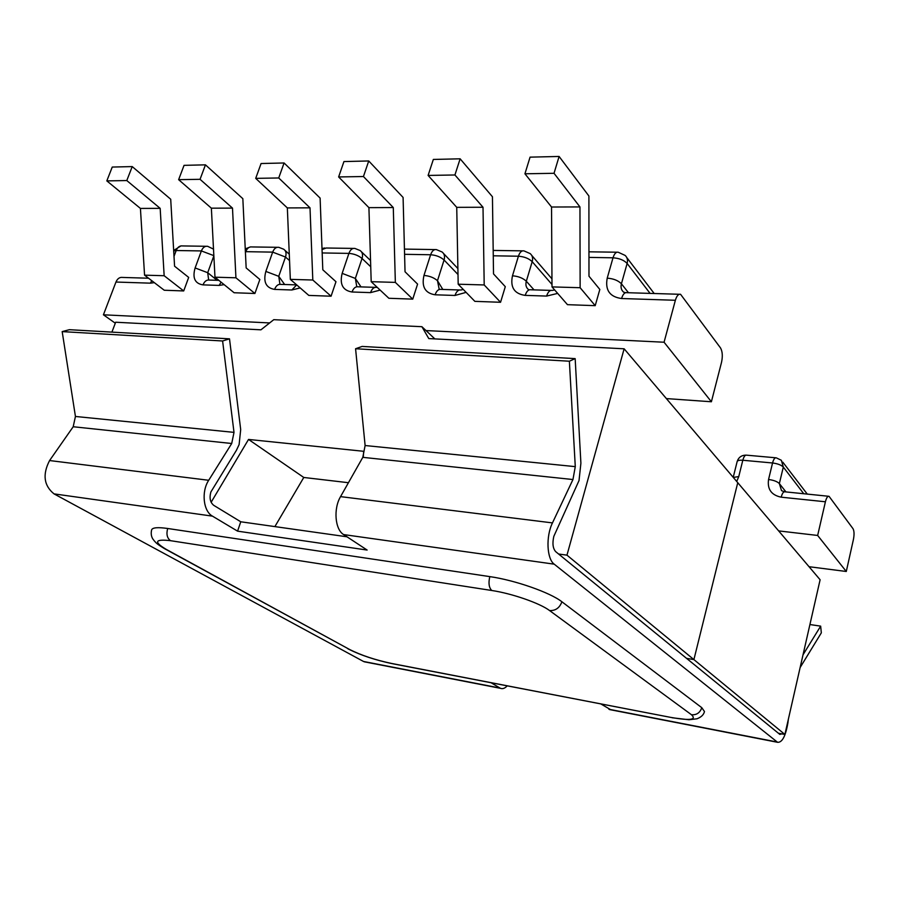 <?xml version="1.0" encoding="UTF-8"?>
<svg xmlns="http://www.w3.org/2000/svg" width="899" height="899" viewBox="0 0 899 899"><rect width="100%" height="100%" fill="white"/><g stroke="black" fill="none" stroke-linecap="round" stroke-linejoin="round"><path stroke-width="1.35" d="M846.285 571.483L853.432 539.434C854.365 534.534 854.219 530.949 853.005 528.679L829.035 496.315C827.619 496.023 826.406 497.844 825.406 501.777L817.652 535.456L846.285 571.483L809.044 566.707M778.669 530.904L817.652 535.456M666.373 398.583L711.39 401.763L664.069 342.227L675.374 300.277C676.7 295.838 678.442 293.849 680.577 294.31L720.492 347.902C722.47 351.397 722.83 356.184 721.537 362.286L711.39 401.763M115.297 323.213L103.419 314.796L269.655 322.932M426.014 330.574L664.069 342.227M103.419 314.796L115.96 282.039C117.466 278.566 119.691 277.038 122.635 277.443L148.549 278.218M458.187 284.208L456.737 207.343L428.104 175.429L433.34 159.438L460.131 158.808L492.438 196.746L493.517 273.903L505.294 286.68L500.552 302.278L474.852 301.356L458.187 284.208L484.201 284.949L500.552 302.278M371.197 281.69L368.916 207.647L338.631 176.946L343.946 161.562L368.736 160.966L403.089 197.432L405.033 271.768L417.586 284.106L412.742 299.131L388.862 298.277L371.197 281.69L395.346 282.387L412.742 299.131M552.008 286.905L551.537 207.017L524.937 173.788L530.062 157.145L559.099 156.46L588.901 196.004L588.98 276.207L599.824 289.444L595.205 305.66L567.471 304.671L552.008 286.905L580.136 287.714L595.205 305.66M254.9 293.49L259.856 279.488L246.157 267.924L242.842 198.679L205.455 164.843L184.048 165.349L178.631 179.665L211.366 208.175L214.973 277.195L234.111 292.748L254.9 293.49L235.931 277.791L214.973 277.195M331.068 296.209L335.979 281.724L322.797 269.779L320.111 198.083L284.084 162.977L261.081 163.528L255.709 178.362L287.343 207.916L290.332 279.364L308.807 295.411L331.068 296.209L312.807 280.016L290.332 279.364M183.699 290.939L188.689 277.409L174.575 266.205L170.709 199.23L132.22 166.585L112.251 167.057L106.824 180.89L140.424 208.422L144.559 275.161L164.247 290.242L183.699 290.939L164.157 275.723L144.559 275.161M466.12 292.366L454.984 295.456L435.105 294.793C425.137 293.198 421.417 286.747 423.968 275.454C429.452 275.892 433.959 277.645 437.487 280.702L439.218 289.433M559.099 156.46L554.031 173.293L579.956 206.927L580.136 287.714M524.937 173.788L554.031 173.293M460.131 158.808L454.928 174.979L483.01 207.253L484.201 284.949M428.104 175.429L454.928 174.979M368.736 160.966L363.443 176.53L393.29 207.557L395.346 282.387M338.631 176.946L363.443 176.53M368.916 207.647L393.29 207.557M456.737 207.343L483.01 207.253M551.537 207.017L579.956 206.927M356.791 286.759L355.352 278.432L361.005 286.905M380.153 290.096L370.523 292.624L352.026 291.995C342.777 290.478 339.485 284.264 342.159 273.363L355.352 278.432L362.05 258.474C363.106 254.889 362.466 252.248 360.139 250.54L354.869 248.427C352.296 248.057 350.307 249.708 348.913 253.394L322.168 252.945M279.937 284.298L278.746 276.319L284.657 284.511M300.187 287.916L291.849 289.984L274.588 289.399C265.992 287.938 263.07 281.938 265.846 271.419L278.746 276.319L285.5 257.035C286.612 253.439 286.017 250.843 283.713 249.237L278.802 247.326C276.128 246.967 274.083 248.562 272.667 252.125L245.775 251.675L245.427 252.653M132.22 166.585L126.793 180.553L160.168 208.354L164.157 275.723M126.793 180.553L106.824 180.89M205.455 164.843L200.05 179.306L232.493 208.107L235.931 277.791M200.05 179.306L178.631 179.665M284.084 162.977L278.724 177.968L310.009 207.838L312.807 280.016M278.724 177.968L255.709 178.362M310.009 207.838L287.343 207.916M232.493 208.107L211.366 208.175M160.168 208.354L140.424 208.422M778.365 733.213L784.894 734.461L693.904 659.596L686.555 658.349L693.904 659.596L737.753 482.696L624.131 348.801L428.789 338.586L421.901 326.697L434.858 338.912M784.894 734.461L820.113 579.754L737.753 482.696L693.904 659.596L566.966 555.155L624.131 348.801M421.901 326.697L273.768 319.684L260.935 329.821L115.668 322.224L111.914 332.113M274.88 526.6L303.783 477.47L348.43 482.707M211.141 502.26L248.529 439.442L363.69 451.298L363.331 456.332M566.966 555.155L558.605 554.02M248.529 439.442L303.783 477.47M229.503 338.844L222.604 340.979L234.01 432.374L231.717 443.499L208.703 480.28C201.162 491.618 203.286 511.239 212.456 516.138L54.03 493.877C43.849 485.606 42.365 474.503 49.58 460.546L73.201 426.744L75.437 416.462L62.177 331.607L69.38 329.686L229.503 338.844L240.696 429.587L239.112 444.6L236.448 450.242L210.872 491.978C209.231 498.024 210.197 502.485 213.771 505.362L240.763 521.78L346.992 536.793M575.169 358.622L362.128 346.43L355.577 348.745L365.118 445.533L362.803 457.344L340.552 496.63C333.271 508.755 335.012 529.533 343.62 534.579L554.211 564.167C546.783 558.953 545.772 536.321 552.469 522.903L572.955 479.538L575.281 466.637L569.37 361.218L575.169 358.622L580.9 463.199L579.023 480.549L553.829 536.332C552.233 543.389 552.863 548.502 555.717 551.671L779.815 734.393L781.827 733.876M800.132 667.53L821.326 632.862L820.663 626.142L803.032 654.787M554.211 564.167L777.579 742.304C782.186 742.641 785.636 736.112 787.929 722.74L788.378 719.144M507.205 685.881C504.912 688.319 502.687 689.14 500.507 688.331L491.101 682.768M610.96 709.85L600.937 703.996M343.62 534.579L367.129 550.053L237.572 531.152L212.456 516.138M54.03 493.877L363.522 661.473L365.983 662.136M166.304 549.413L165.585 549.244C155.549 543.389 155.954 542.423 154.493 541.142L152.841 538.984C151.201 536.355 150.807 533.287 151.661 529.758C152.65 527.533 157.999 527.106 167.697 528.488L489.809 576.619C514.981 580.192 550.3 592.565 561.909 601.779C559.605 607.926 555.492 610.848 549.57 610.556C540.085 603.285 511.936 593.475 491.787 590.497L170.518 540.681C154.875 538.894 153.471 541.794 166.304 549.413L349.756 649.572C361.274 655.337 375.198 659.956 391.514 663.44L671.216 717.481C690.129 720.773 696.871 719.863 691.466 714.727L549.57 610.556M672.16 717.762L688.96 719.751L697.028 718.784C701.276 717.121 703.76 714.705 704.468 711.525L701.793 707.693L561.909 601.779M809.92 624.535L820.663 626.142M355.577 348.745L569.37 361.218M240.763 521.78L237.572 531.152M222.604 340.979L62.177 331.607M825.406 501.777L781.197 497.181C771.398 495.147 767.184 489.247 768.555 479.493L772.556 462.985L742.81 460.254L738.764 476.571L736.708 481.471M803.762 493.742L783.31 467.075L779.354 483.572L785.962 491.922M768.555 479.493C773.691 480.178 777.298 481.538 779.354 483.572L781.512 490.629L784.389 491.764M781.366 460.288L783.31 467.075C781.265 465.008 777.68 463.648 772.556 462.985C773.556 459.265 774.803 457.557 776.275 457.838L781.366 460.288M782.804 462.165L807.268 494.09M775.691 457.782L746.631 455.175C745.102 454.894 743.833 456.591 742.81 460.254C739.484 460.018 737.596 460.457 737.146 461.569L733.213 477.347M738.764 476.571L733.292 477.436M781.197 497.181C782.231 493.304 783.49 491.528 784.996 491.82L828.473 496.259M493.259 255.799L518.42 256.215L512.475 275.802C510.07 287.309 514.307 293.838 525.196 295.378L546.603 296.074C547.997 291.86 549.885 289.984 552.267 290.433L554.672 289.972M404.584 254.316L430.621 254.754L423.968 275.454M342.159 273.363L348.913 253.394C354.037 253.776 358.42 255.473 362.05 258.474L370.736 266.778M265.846 271.419L272.667 252.125L285.5 257.035L289.557 260.62M213.501 249.124L207.635 246.304C204.882 245.944 202.803 247.495 201.376 250.933L195.117 267.947C192.262 277.937 194.892 283.578 203.005 284.882L219.142 285.41L224.132 284.635M213.838 255.631L201.376 250.933L176.193 250.518L174.001 256.361M151.762 280.679L150.391 283.163L154.336 282.646M150.391 283.163L115.96 282.039M679.341 294.276L626.974 292.692C624.726 292.231 622.928 294.175 621.569 298.524L675.374 300.277M621.569 298.524C609.769 296.895 604.993 290.107 607.218 278.151L613.006 257.799L588.957 257.395M557.661 293.4L546.603 296.074M442.825 289.456L437.487 280.702L444.072 260.013L458.007 274.51M534.04 289.883L526.32 281.241L532.197 261.676L551.997 284.489M628.48 292.737L621.411 283.792L627.131 263.463L650.089 293.389M370.523 292.624C371.984 288.703 374.051 286.95 376.726 287.388L377.164 287.298M352.026 291.995C353.487 288.107 355.577 286.376 358.263 286.815L375.198 287.343M404.449 249.09L434.97 249.585M442.083 251.978C444.409 253.799 445.072 256.473 444.072 260.013C440.577 256.912 436.094 255.159 430.621 254.754C431.992 250.945 433.914 249.225 436.386 249.607L442.083 251.978M435.105 294.793C436.543 290.759 438.555 288.961 441.128 289.399L459.49 289.972M454.984 295.456C456.411 291.388 458.411 289.579 460.951 290.017L463.277 289.444M607.218 278.151C613.489 278.634 618.22 280.51 621.411 283.792C620.535 287.287 621.265 290.085 623.625 292.175L625.603 292.681M530.174 253.597C532.455 255.518 533.118 258.204 532.197 261.676C528.859 258.463 524.263 256.642 518.42 256.215C519.757 252.259 521.589 250.473 523.926 250.866L530.174 253.597M627.131 263.463C623.973 260.126 619.265 258.238 613.006 257.799C614.309 253.687 616.04 251.832 618.209 252.237L625.142 255.428C627.311 257.44 627.974 260.126 627.131 263.463M512.475 275.802C518.33 276.263 522.948 278.072 526.32 281.241C525.353 284.859 526.106 287.669 528.567 289.647L529.365 289.793M525.196 295.378C526.6 291.197 528.511 289.332 530.927 289.781L550.907 290.388M213.85 255.844L207.703 272.7L217.075 280.297M322.044 249.562L326.168 248.012L353.397 248.405M291.849 289.984L296.692 284.882L281.005 284.399C278.218 283.972 276.072 285.646 274.588 289.399M245.382 251.675L245.775 251.675C247.191 248.158 249.259 246.584 251.956 246.944L277.274 247.304M173.698 250.99L176.193 250.518C177.62 247.113 179.721 245.584 182.486 245.933L206.062 246.281M219.142 285.41L221.087 282.151M208.647 279.96L207.703 272.7L195.117 267.947M203.005 284.882C204.5 281.252 206.68 279.656 209.546 280.072L218.862 280.353M608.904 709.255L777.096 742.001M499.866 688.016L363.522 661.473M552.469 522.903L340.552 496.63M362.803 457.344L572.955 479.538M575.281 466.637L365.118 445.533M231.717 443.499L73.201 426.744M49.58 460.546L208.703 480.28M75.437 416.462L234.01 432.374M491.787 590.497C488.955 587.732 488.292 583.114 489.809 576.619M170.518 540.681C167.09 538.141 166.158 534.073 167.697 528.488M701.793 707.693C700.006 712.817 696.568 715.154 691.466 714.727M349.756 649.572L163.91 548.311M392.683 663.754L671.216 717.481M391.514 663.44L391.829 663.586C375.254 660.046 361.005 655.315 349.093 649.404L347.565 648.572M746.024 455.119C741.495 455.197 738.54 457.344 737.146 461.569M443.567 253.529L457.883 268.52M531.747 255.417L551.964 278.847M493.191 250.428L522.589 250.855M626.772 257.563L654.191 293.512M588.957 251.81L616.961 252.214M361.51 251.855L370.545 260.53M324.696 247.989L321.999 248.529M284.961 250.349L289.287 254.203M250.461 246.91L245.247 248.888M180.946 245.91L173.664 250.473M609.477 709.558L777.579 742.304M500.507 688.331L364.219 661.788"/></g></svg>
